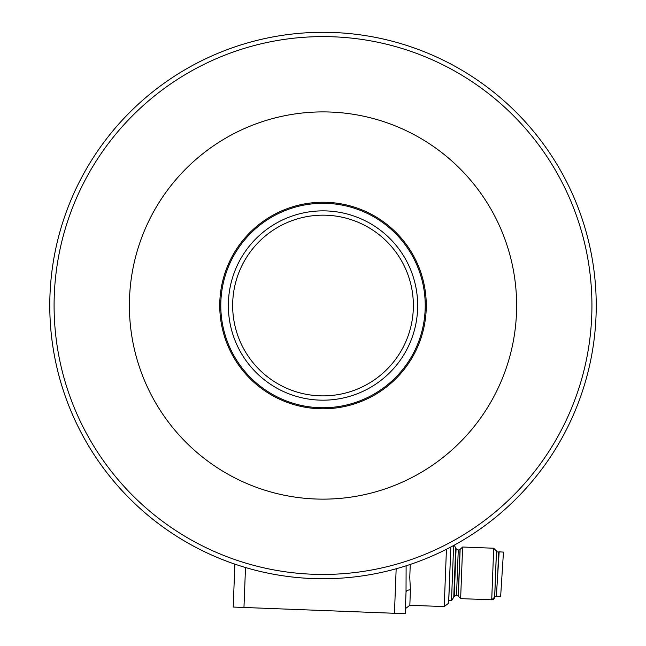 <?xml version="1.0" encoding="UTF-8"?>
<svg xmlns="http://www.w3.org/2000/svg" width="646" height="646" viewBox="0 0 646 646"><rect width="100%" height="100%" fill="white"/><g stroke="black" fill="none" stroke-linecap="round" stroke-linejoin="round"><path stroke-width="0.97" d="M323.008 202.255A103.263 103.263 -111.1 0 1 426.271 305.526A103.263 103.263 -111.1 0 1 323.008 408.789A103.263 103.263 -111.1 0 1 219.745 305.526A103.263 103.263 -111.1 0 1 323.008 202.255M323.008 111.903A193.622 193.622 -111.1 0 1 516.63 305.526A193.622 193.622 -111.1 0 1 323.008 499.14A193.622 193.622 -111.1 0 1 129.386 305.526A193.622 193.622 -111.1 0 1 323.008 111.903M356.745 393.963A94.663 94.663 -110.9 0 1 229.911 322.669A94.663 94.663 -110.9 0 1 289.279 217.08M323.016 400.181A94.663 94.663 69.1 0 0 417.671 305.518A94.663 94.663 69.1 0 0 323.016 210.862A94.663 94.663 69.1 0 0 228.353 305.518A94.663 94.663 69.1 0 0 323.016 400.181M323.016 395.877A90.359 90.359 -110.9 0 1 232.657 305.518A90.359 90.359 -110.9 0 1 323.016 215.166A90.359 90.359 -110.9 0 1 413.367 305.518A90.359 90.359 -110.9 0 1 323.016 395.877M323.008 578.743A273.226 273.226 69.1 0 0 596.234 305.526A273.226 273.226 69.1 0 0 323.008 32.3A273.226 273.226 69.1 0 0 49.782 305.526A273.226 273.226 69.1 0 0 323.008 578.743M323.008 574.439A268.922 268.922 -110.9 0 1 54.086 305.526A268.922 268.922 -110.9 0 1 323.008 36.604A268.922 268.922 -110.9 0 1 591.93 305.526A268.922 268.922 -110.9 0 1 323.008 574.439M436.389 462.471A193.622 193.622 -110.9 0 1 138.785 365.103A193.622 193.622 -110.9 0 1 209.627 148.572M223.233 51.171A273.226 273.226 69.3 0 0 234.869 564.152M458.264 550.085L456.52 595.232L454.235 596.436L456.076 548.712L458.264 550.085L460.017 549.439L462.625 547.025L460.63 598.616L491.719 599.819L494.707 597.065A2.883 2.883 -177.6 0 1 491.719 599.819L493.705 548.228L496.483 551.127L494.707 597.057L496.475 551.232M453.637 545.49L451.506 600.764L454.235 596.436M496.451 551.886L498.599 551.967L497.743 574.141M453.767 597.17L455.672 547.937M494.642 597.542L496.451 550.715M460.146 549.318L458.45 593.262M405.195 613.7L402.046 613.579L405.195 613.7L406.027 592.091A4.304 2.382 2.2 0 1 410.42 589.887L409.83 605.27L444.222 606.594L446.434 549.278M406.116 565.799L406.027 592.091L406.116 565.799M236.363 607.175L233.214 607.054L234.869 564.136L233.214 607.054L402.046 613.579M410.42 589.887L409.774 577.508L410.25 564.442M494.731 596.387L500.626 596.767L503.46 552.104L499.164 551.837L497.759 573.955M496.33 596.492L499.164 551.837M323.008 407.747A102.221 102.221 -110.9 0 1 220.787 305.526A102.221 102.221 -110.9 0 1 323.008 203.304A102.221 102.221 -110.9 0 1 425.23 305.526A102.221 102.221 -110.9 0 1 323.008 407.747M460.017 549.439L458.216 596.016L460.63 598.616M451.506 600.764L448.76 600.659L450.835 547L448.59 603.235L444.222 606.594L409.83 605.27L405.462 608.629L405.365 609.348M243.962 607.466L245.504 567.519M233.214 607.054L234.869 564.136M396.168 568.771L394.448 613.288M458.216 596.016L456.52 595.232M462.625 547.025L493.705 548.228M456.076 548.712L454.219 545.176"/></g></svg>
